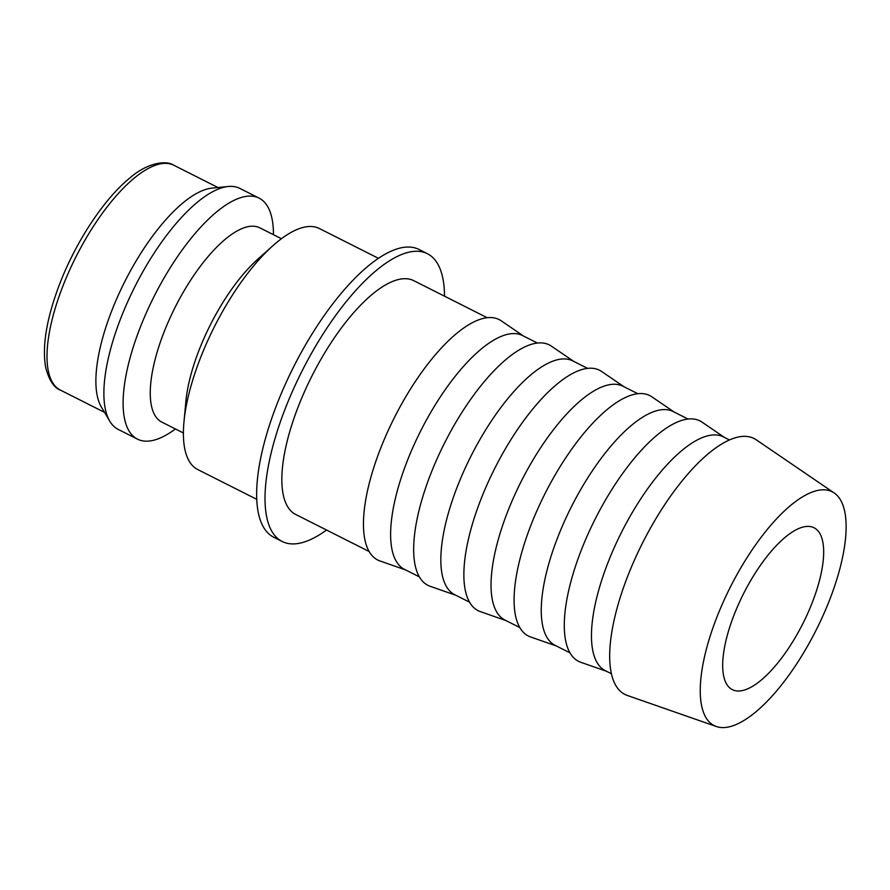 <?xml version="1.0" encoding="UTF-8"?>
<svg xmlns="http://www.w3.org/2000/svg" width="890" height="890" viewBox="0 0 890 890"><rect width="100%" height="100%" fill="white"/><g stroke="black" fill="none" stroke-linecap="round" stroke-linejoin="round"><path stroke-width="1.33" d="M378.406 258.311L319.365 228.53A134.991 49.462 116.8 0 0 305.693 226.894A134.991 49.462 116.8 0 0 272.896 245.718A134.991 49.462 116.8 0 0 183.963 421.971A134.991 49.462 116.8 0 0 197.747 469.553L256.787 499.346M281.418 238.72L259.858 227.84A108.791 39.861 116.8 0 0 248.833 226.527A108.791 39.861 116.8 0 0 169.1 319.988A108.791 39.861 116.8 0 0 161.835 422.105L183.407 432.985M273.43 234.693A134.991 49.462 116.8 0 0 259.09 198.114A134.991 49.462 116.8 0 0 245.417 196.49A134.991 49.462 116.8 0 0 146.483 312.457A134.991 49.462 116.8 0 0 137.483 439.148A134.991 49.462 116.8 0 0 151.155 440.784A134.991 49.462 116.8 0 0 175.419 428.958M259.09 198.114L239.855 188.413A134.991 49.462 116.8 0 0 228.218 186.499A134.991 49.462 116.8 0 0 226.182 186.778A134.991 49.462 116.8 0 0 133.823 288.783A134.991 49.462 116.8 0 0 109.793 421.215A134.991 49.462 116.8 0 0 118.248 429.436L137.483 439.148M228.218 186.499L211.876 188.146A125.924 46.146 116.8 0 0 209.973 188.402A125.924 46.146 116.8 0 0 123.81 283.554A125.924 46.146 116.8 0 0 101.404 407.097L109.793 421.215M282.175 541.487L273.809 537.271A161.179 59.063 -63.2 0 1 284.555 385.993A161.179 59.063 -63.2 0 1 402.692 247.52A161.179 59.063 -63.2 0 1 419.012 249.467L427.378 253.695A161.179 59.063 116.8 0 0 411.058 251.748A161.179 59.063 116.8 0 0 292.932 390.209A161.179 59.063 116.8 0 0 282.175 541.487A161.179 59.063 116.8 0 0 298.506 543.434A161.179 59.063 116.8 0 0 326.53 530.017M444.511 296.181A161.179 59.063 116.8 0 0 427.378 253.695M834.175 492.96L756.255 439.805A143.323 52.521 116.8 0 0 739.546 436.779A143.323 52.521 116.8 0 0 633.124 563.058A143.323 52.521 116.8 0 0 627.283 695.435L716.339 726.518A130.952 47.982 116.8 0 0 727.453 727.197A130.952 47.982 116.8 0 0 822.149 617.56A130.952 47.982 116.8 0 0 834.175 492.96A130.952 47.982 116.8 0 0 818.911 490.201A130.952 47.982 116.8 0 0 721.668 605.578A130.952 47.982 116.8 0 0 716.339 726.518M729.433 439.949L723.392 436.89A130.952 47.982 116.8 0 0 710.12 435.31A130.952 47.982 116.8 0 0 614.144 547.817A130.952 47.982 116.8 0 0 605.411 670.726L611.452 673.774M724.427 437.413L702.021 422.127A134.668 49.351 116.8 0 0 686.312 419.29A134.668 49.351 116.8 0 0 586.321 537.927A134.668 49.351 116.8 0 0 580.836 662.305L606.446 671.249M688.015 419.045L673.185 411.558A130.952 47.982 116.8 0 0 659.913 409.978A130.952 47.982 116.8 0 0 563.937 522.486A130.952 47.982 116.8 0 0 555.204 645.395L570.034 652.882M674.22 412.081L651.803 396.795A134.668 49.351 116.8 0 0 636.105 393.947A134.668 49.351 116.8 0 0 536.114 512.596A134.668 49.351 116.8 0 0 530.629 636.973L556.239 645.918M637.807 393.714L622.967 386.227A130.952 47.982 116.8 0 0 609.706 384.647A130.952 47.982 116.8 0 0 513.73 497.143A130.952 47.982 116.8 0 0 504.986 620.063L519.827 627.55M624.012 386.75L601.596 371.464A134.668 49.351 116.8 0 0 585.898 368.616A134.668 49.351 116.8 0 0 485.896 487.264A134.668 49.351 116.8 0 0 480.411 611.641L506.032 620.586M587.6 368.382L572.76 360.895A130.952 47.982 116.8 0 0 559.499 359.315A130.952 47.982 116.8 0 0 463.523 471.811A130.952 47.982 116.8 0 0 454.779 594.731L469.62 602.207M573.805 361.418L551.388 346.132A134.668 49.351 116.8 0 0 535.691 343.284A134.668 49.351 116.8 0 0 435.688 461.932A134.668 49.351 116.8 0 0 430.204 586.31L455.814 595.254M537.393 343.039L522.552 335.563A130.952 47.982 116.8 0 0 509.291 333.973A130.952 47.982 116.8 0 0 413.305 446.48A130.952 47.982 116.8 0 0 404.572 569.4L419.401 576.876M523.587 336.086L501.181 320.801A134.668 49.351 116.8 0 0 485.484 317.953A134.668 49.351 116.8 0 0 385.481 436.601A134.668 49.351 116.8 0 0 379.997 560.978L405.606 569.923M369.194 551.544L295.791 514.509A130.952 47.982 -63.2 0 1 304.525 391.6A130.952 47.982 -63.2 0 1 400.5 279.093A130.952 47.982 -63.2 0 1 413.772 280.673L487.175 317.708M804.838 526.658A90.658 33.219 -63.2 0 1 814.027 527.759A90.658 33.219 -63.2 0 1 807.975 612.843A90.658 33.219 -63.2 0 1 741.526 690.74A90.658 33.219 -63.2 0 1 732.348 689.639A90.658 33.219 -63.2 0 1 738.389 604.544A90.658 33.219 -63.2 0 1 804.838 526.658M272.896 245.718L257.555 259.424A108.791 39.861 116.8 0 0 185.877 401.479L183.963 421.971M60.398 390.098C54.068 387.94 49.15 380.386 45.679 367.47C41.975 346.077 46.592 318.397 59.508 284.411C75.706 241.946 104.063 198.826 129.795 178.022C147.551 162.525 166.241 160.044 173.85 165.262A125.924 46.146 116.8 0 0 161.09 163.738A125.924 46.146 116.8 0 0 62.523 287.036A125.924 46.146 116.8 0 0 60.398 390.098L104.542 412.37M173.85 165.262L217.983 187.534"/></g></svg>
